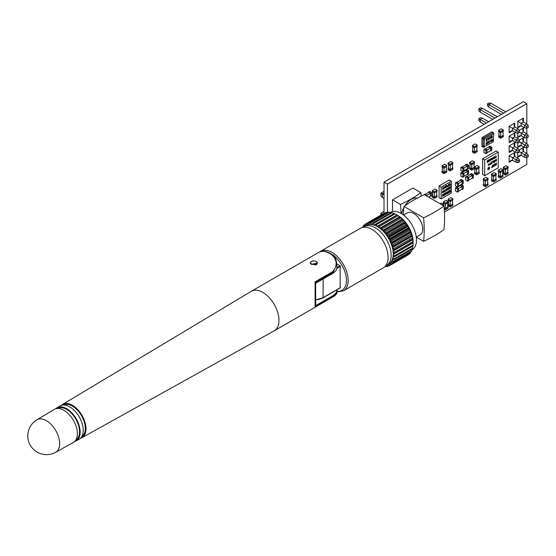 <?xml version="1.0" encoding="UTF-8"?>
<svg xmlns="http://www.w3.org/2000/svg" width="556" height="556" viewBox="0 0 556 556"><rect width="100%" height="100%" fill="white"/><g stroke="black" fill="none" stroke-linecap="round" stroke-linejoin="round"><path stroke-width="0.83" d="M423.596 241.332A120.555 69.604 -120 0 0 424.207 229.906A120.555 69.604 -120 0 0 423.596 217.778A120.555 69.604 0 0 0 443.994 205.998A120.555 69.604 60 0 1 444.605 218.133A120.555 69.604 60 0 1 443.994 229.558A120.555 69.604 180 0 1 423.596 241.332L416.305 237.127L420.134 234.917A12.739 7.36 -120 0 0 422.087 224.707A12.739 7.36 -120 0 0 413.761 213.476A12.739 7.36 -120 0 0 407.395 212.844L403.559 215.061M401.696 213.782A13.942 8.048 -60 0 1 403.802 207.673M404.949 205.692A13.942 8.048 -60 0 1 411.322 199.312A13.942 8.048 -60 0 1 417.188 198.151M403.357 214.915A120.555 69.604 60 0 1 403.934 206.429A120.555 69.604 180 0 1 424.332 194.649L443.994 205.998M401.043 213.393A120.555 69.604 -120 0 0 400.473 204.427A120.555 69.604 0 0 0 420.871 192.647A120.555 69.604 60 0 1 421.17 196.136M491.963 135.859L492.206 137.686L491.845 137.895L491.386 136.491L490.573 138.632L490.573 136.665L490.809 138.187L491.261 136.269L491.963 137.52L491.963 135.859M486.034 139.285L487.369 138.513L486.382 140.821L487.258 140.543L486.083 141.224L487.07 138.91L486.034 139.285M489.058 140.89L489.6 141.571L489.058 142.878L488.543 142.218L489.085 140.911L489.634 141.585L488.745 142.948M489.085 140.911L489.433 140.863M491.011 139.764L491.608 140.362L491.421 141.287L491.017 141.787L490.524 141.565L491.219 141.384L491.421 140.612L491.011 141.113L490.503 140.765L491.045 139.778L491.636 140.383L491.455 141.307L490.524 141.565M491.421 140.612L491.011 141.113L490.503 140.765M491.045 139.778L491.608 140.362M484.144 146.735L493.325 141.829L493.665 133.774L484.484 138.687L484.144 146.735L483.122 146.735L483.122 139.271A1.202 0.695 -60 0 1 483.977 137.798L492.818 132.696A1.202 0.695 -60 0 1 493.415 132.641A1.202 0.695 -60 0 1 493.665 133.19L493.665 133.774M492.143 141.134L492.359 139.049L492.359 140.578L492.748 140.293L492.143 141.134M487.744 141.648L488.293 142.322L487.744 143.636L487.237 142.975L487.779 141.662L488.328 142.343L487.438 143.705M487.779 141.662L488.126 141.613M489.329 137.381L489.565 139.208L489.329 138.541L488.502 139.021L488.258 139.966L488.258 137.999L488.502 138.791L489.329 138.312L489.329 137.381M486.437 142.399L487.021 143.1L486.125 144.456L486.472 144.407L485.93 143.726L486.854 142.392L486.472 142.419M451.333 181.186L449.297 180.005L439.094 185.899L439.094 197.672L441.137 198.853L451.333 192.96L451.333 181.186L441.137 187.073L441.137 198.853M460.854 172.937L460.854 176.078L462.898 177.26L463.912 176.669L463.912 173.528L461.876 172.353L460.854 172.937L462.898 174.118L462.898 177.26M468.673 165.285L467.652 165.876L467.652 169.01L468.673 168.426L468.673 165.285L466.637 164.103L465.615 165.09M455.413 187.858L455.413 191L457.456 192.174L458.478 191.591L458.478 188.449L456.434 187.268L455.413 187.858L457.456 189.04L457.456 192.174M455.413 182.757L455.413 185.899L457.456 187.073L458.478 186.482L458.478 183.341L456.434 182.166L455.413 182.757L457.456 183.932L457.456 187.073M473.434 174.709L472.412 175.293L472.412 178.434L473.434 177.85L473.434 174.709L471.398 173.528L470.376 174.508M474.456 172.548L474.456 173.722L476.492 174.904L479.216 173.333L479.216 172.151L476.492 173.722L474.456 172.548L474.796 172.353M469.695 162.338L469.695 163.52L471.738 164.694L474.456 163.123L474.456 161.949L472.412 160.767L469.695 162.338L471.738 163.52L471.738 168.815L474.115 167.446L474.115 163.318M441.985 165.771L441.985 166.953L444.022 168.127L446.746 166.557L446.746 165.382L444.703 164.201L441.985 165.771L444.022 166.953L444.022 172.256L446.405 170.88L446.405 166.758M448.101 163.026L448.101 164.201L450.145 165.382L452.862 163.811L452.862 162.637L450.826 161.455L448.101 163.026L450.145 164.201L450.145 169.504L452.521 168.127L452.521 164.006M426.855 196.101L426.855 195.316L424.812 194.141L423.797 194.892M432.297 190.604L432.297 191.785L434.333 192.96L437.051 191.389L437.051 190.215L435.014 189.033L432.297 190.604L434.333 191.785L434.333 197.088L436.717 195.712L436.717 191.591M472.412 145.457L472.412 146.638L474.456 147.813L477.173 146.242L477.173 145.067L475.137 143.886L472.412 145.457L474.456 146.638L474.456 151.934L476.833 150.558L476.833 146.436M491.796 147.222L490.774 147.813L490.774 150.954L491.796 150.363L491.796 147.222L489.753 146.047L488.738 147.027M443.174 205.525L443.347 204.254L441.304 203.072L440.116 203.76M448.101 199.145L448.101 200.327L450.145 201.501L452.862 199.931L452.862 198.756L450.826 197.575L448.101 199.145L450.145 200.327L450.145 205.623L452.521 204.254L452.521 200.125M498.593 135.838L498.593 137.019L500.636 138.194L503.354 136.623L503.354 135.449L500.636 137.019L498.593 135.838L498.934 135.643M483.296 178.83L483.296 180.005L485.332 181.186L488.057 179.616L488.057 178.434L486.013 177.26L483.296 178.83L485.332 180.005L485.332 185.308L487.716 183.932L487.716 179.81M498.593 130.34L498.593 131.522L500.636 132.696L503.354 131.126L503.354 129.951L501.317 128.77L498.593 130.34L500.636 131.522L500.636 136.818L503.013 135.449L503.013 131.32M483.296 184.328L483.296 185.502L485.332 186.684L488.057 185.113L488.057 183.932L485.332 185.502L483.296 184.328L483.637 184.126M498.252 175.689L498.252 176.864L500.296 178.045L503.013 176.474L503.013 175.293L500.296 176.864L498.252 175.689L498.593 175.494M420.871 192.647L412.913 188.053L392.515 199.833L392.515 211.579M444.446 212.051L526.817 164.5L526.817 157.577M526.588 155.847L526.588 157.709L528.2 156.778L528.2 154.915L526.588 155.847L521.187 152.733L521.187 155.284L517.789 157.244L519.492 155.451L521.187 155.284L524.593 157.244L524.593 154.693L526.803 153.414L526.817 147.764M526.817 143.622L526.817 137.944M526.817 133.808L526.817 128.13M526.588 126.4L526.588 128.262L528.2 127.331L528.2 125.475L526.588 126.4L521.187 123.286L521.187 125.837L524.593 127.797L524.593 125.246L526.803 123.974L526.817 103.645L387.414 184.126L387.414 212.524M503.354 172.742L503.354 173.924L505.397 175.098L508.114 173.528L508.114 172.353L505.397 173.924L503.354 172.742L503.694 172.548M491.455 179.616L491.455 180.79L493.499 181.972L496.216 180.401L496.216 179.22L493.499 180.79L491.455 179.616L491.796 179.421M503.354 167.245L503.354 168.426L505.397 169.601L508.114 168.03L508.114 166.856L506.078 165.674L503.354 167.245L505.397 168.426L505.397 173.722L507.774 172.353L507.774 168.232M498.252 170.192L498.252 171.366L500.296 172.548L503.013 170.977L503.013 169.802L500.977 168.621L498.252 170.192L500.296 171.366L500.296 176.669L502.673 175.293L502.673 171.172M491.455 174.118L491.455 175.293L493.499 176.474L496.216 174.904L496.216 173.722L494.173 172.548L491.455 174.118L493.499 175.293L493.499 180.596L495.876 179.22L495.876 175.098M448.101 204.643L448.101 205.817L450.145 206.999L452.862 205.428L452.862 204.254L450.145 205.817L448.101 204.643L448.442 204.448M443.347 201.897L443.347 203.072L445.384 204.254L448.101 202.683L448.101 201.501L446.065 200.327L443.347 201.897L445.384 203.072L445.384 208.375L447.768 206.999L447.768 202.877M483.977 149.383L483.977 152.525L486.013 153.699L487.035 153.115L487.035 149.974L484.999 148.793L483.977 149.383L486.013 150.558L486.013 153.699M472.412 150.954L472.412 152.129L474.456 153.31L477.173 151.739L477.173 150.558L474.456 152.129L472.412 150.954L472.753 150.759M432.297 196.101L432.297 197.283L434.333 198.457L437.051 196.887L437.051 195.712L434.333 197.283L432.297 196.101L432.637 195.907M431.616 192.571L430.594 193.161L430.594 196.303L431.616 195.712L431.616 192.571L429.573 191.389L428.551 192.376M448.101 168.524L448.101 169.698L450.145 170.88L452.862 169.309L452.862 168.127L450.145 169.698L448.101 168.524L448.442 168.329M441.985 171.269L441.985 172.45L444.022 173.625L446.746 172.054L446.746 170.88L444.022 172.45L441.985 171.269L442.326 171.074M469.695 167.836L469.695 169.017L471.738 170.192L474.456 168.621L474.456 167.446L471.738 169.017L469.695 167.836L470.035 167.641M479.216 166.661L476.492 168.232L476.492 169.406L479.216 167.836L479.216 166.661L477.173 165.479L474.115 167.245M465.615 176.864L465.615 180.005L467.652 181.186L468.673 180.596L468.673 177.454L466.637 176.28L465.615 176.864L467.652 178.045L467.652 181.186M463.238 180.596L462.217 181.186L462.217 184.328L463.238 183.737L463.238 180.596L461.195 179.421L460.173 180.401M463.238 185.697L462.217 186.288L462.217 189.429L463.238 188.838L463.238 185.697L461.195 184.522L460.173 185.502M460.854 167.446L460.854 170.581L462.898 171.762L463.912 171.172L463.912 168.03L461.876 166.856L460.854 167.446L462.898 168.621L462.898 171.762M468.673 170.782L467.652 171.366L467.652 174.508L468.673 173.924L468.673 170.782L466.637 169.601L465.615 170.581M498.252 152.129L496.216 150.954L482.615 158.807L482.615 174.508L484.658 175.689L498.252 167.836L498.252 152.129L484.658 159.982L484.658 175.689M493.415 132.641L492.227 131.953A1.202 0.695 120 0 0 491.629 132.008L482.789 137.117A1.202 0.695 120 0 0 481.934 138.583L481.934 146.047A1.202 0.695 120 0 0 482.184 146.596L483.372 147.284A1.202 0.695 -60 0 1 483.122 146.735L481.934 146.047M442.965 190.819L443.66 191.445L442.972 192.835L442.395 192.591L442.986 192.598L443.445 191.57L442.986 191.035L442.354 191.827L443.417 190.75M442.93 190.805L443.625 191.424L442.972 192.835L442.395 192.591M442.618 192.411L442.986 192.598M443.445 191.57L442.951 191.021L442.576 191.771M445.787 189.158L446.322 189.881L445.509 191.201L445.822 189.172M446.725 187.226L446.92 185.155L446.92 186.684L447.288 186.413L446.725 187.226M443.98 186.851L444.174 187.219L444.849 186.823L443.98 188.79L443.98 186.851M448.546 191.042L448.762 192.876L447.761 193.453L448.546 192.779L448.546 192.147L447.893 192.522L448.546 191.917L448.546 191.042M445.676 192.696L445.398 193.905L445.884 194.537L445.28 194.197L444.64 195.253L445.134 194.051L444.578 193.328L445.266 193.724L445.676 192.696M446.836 188.616L447.031 188.977L447.705 188.588L446.836 190.555L446.836 188.616M450.332 186.594L450.054 187.803L450.541 188.442L449.936 188.095L449.297 189.158L449.783 187.949L449.234 187.233L449.915 187.622L450.332 186.594M450.214 190.076L450.429 191.917L449.762 192.3L449.255 192.063L449.658 191.306L449.123 190.708L450.214 190.958L450.214 190.076M450.395 189.971L450.395 191.896L449.255 192.063M449.359 190.569L449.887 191.139M442.91 194.266L443.556 194.6L442.923 194.489L442.576 195.031L443.486 195.413L442.958 196.254L442.395 195.997L443.271 195.552L442.354 195.17L442.91 194.266L443.334 194.69M443.334 194.725L442.889 194.468L442.736 195.205M443.264 195.114L442.958 196.254L442.395 195.997M443.215 195.413L442.354 195.17M448.727 187.775L447.997 187.942L448.984 187.379L448.483 189.624L448.025 189.353L448.727 187.775L447.997 188.157M448.949 187.358L448.483 189.401M448.928 188.776L448.483 189.624L448.025 189.353M443.98 193.676L443.98 195.642L443.98 193.676M447.316 191.75L446.697 194.065L446.1 192.452L446.503 192.821L447.142 192.452L447.316 191.75M443.014 187.386L443.445 187.636L442.659 188.547L443.021 188.081L443.466 188.456L442.659 189.415L442.465 188.748L443.014 187.386L443.243 187.74M443.25 187.775L442.659 188.498M443.021 188.081L443.466 188.456L442.951 189.367M445.87 186.01L445.147 186.177L446.127 185.614L445.627 187.865L445.168 187.587L445.87 186.01L445.147 186.392M446.093 185.593L445.627 187.636M446.072 187.011L445.627 187.865L445.168 187.587M448.546 184.217L448.762 186.051L447.761 186.628L448.546 185.954L448.546 185.322L447.893 185.697L448.546 185.092L448.546 184.217M444.307 192.035L444.501 189.964L444.501 191.493L444.869 191.222L444.307 192.035M449.47 184.529L449.47 185.641L449.255 184.641L449.839 183.445L450.429 183.96L450.214 185.218L449.853 183.682L449.47 185.641M449.839 183.445L450.429 183.96L450.429 185.092M450.214 184.099L449.818 183.668L449.436 184.509M488.529 164.083L488.724 164.5L489.183 164.235L488.529 165.368L488.529 164.84L488.071 165.104L488.529 164.083M494.472 156.458L495.069 157.056L494.882 157.98L494.486 158.474L493.992 158.258L494.68 158.078L494.889 157.306L494.472 157.807L493.971 157.459L494.506 156.472L495.104 157.077L494.916 158.001L493.992 158.258M494.889 157.306L494.472 157.807L493.971 157.459M494.506 156.472L495.069 157.056M491.643 158.133L492.109 158.363L491.629 158.363L491.261 159.315L491.65 158.828L492.13 159.183L491.608 160.135L491.038 159.523L491.643 158.133L491.886 158.474M491.893 158.516L491.261 159.266M491.65 158.828L492.13 159.183L491.608 160.135L491.038 159.523M488.654 159.878L488.898 161.706L488.536 161.914L488.078 160.51L487.264 162.644L487.264 160.684L487.501 162.206L487.953 160.281L488.654 161.539L488.654 159.878M492.463 161.483L493.506 160.886L493.506 162.845L493.269 161.247L492.463 161.483M496.286 159.53L495.459 159.76L496.571 159.113L495.695 161.038L496.55 160.538L496.001 161.407L495.479 161.164L496.286 159.53L495.459 159.968M496.536 159.092L495.66 161.018L496.008 161.177M496.515 160.517L496.001 161.407L495.479 161.164M492.484 165.278L492.727 167.106L491.587 167.759L492.484 167.015L492.484 166.383L491.719 166.828L492.484 166.161L492.484 165.278M496.195 163.137L496.438 164.958L495.368 164.11L495.132 165.716L495.132 163.749L496.195 164.597L496.195 163.137M494.34 164.208L494.583 166.029L493.276 166.258L493.721 165.473L493.137 164.903L494.34 165.09L494.34 164.208M494.548 164.089L494.548 166.015L493.276 166.258M493.394 164.75L493.978 165.292M489.308 167.113L489.551 168.934L489.19 169.142L488.731 167.745L487.918 169.879L487.918 167.919L488.154 169.441L488.863 167.37L489.308 168.774L489.308 167.113M494.187 160.489L494.409 160.844L495.146 160.413L494.187 162.428L494.187 160.489M491.553 161.949L492.095 162.623L491.553 163.937L491.038 163.276L491.587 161.97L492.13 162.644L491.24 164.006M491.587 161.97L491.935 161.914M490.559 158.78L489.864 161.143L489.19 159.572L489.641 159.913L490.364 159.496L490.559 158.78M493.019 157.299L493.561 157.974L493.019 159.287L492.505 158.627L493.054 157.313L493.596 157.994L492.706 159.357M495.764 157.737L495.98 155.652L495.98 157.181L496.376 156.896L495.764 157.737M489.905 164.923L490.121 162.839L490.121 164.367L490.517 164.083L489.905 164.923M526.817 103.645L523.418 101.678L384.015 182.166L384.015 213.295M467.652 171.366L465.615 170.192M463.912 176.28L467.485 174.216L467.485 171.47L465.782 170.483L462.217 172.548M467.652 165.876L465.615 164.694M463.912 170.782L467.485 168.718L467.485 165.973L465.782 164.986L462.217 167.05M462.217 186.288L460.173 185.113M458.478 191.195L462.043 189.137L462.043 186.385L460.347 185.405L456.775 187.469M462.217 181.186L460.173 180.005M458.478 186.093L462.043 184.029L462.043 181.284L460.347 180.304L456.775 182.361M472.412 175.293L470.376 174.118M468.673 180.2L472.246 178.142L472.246 175.39L470.543 174.41L466.977 176.474M478.876 168.03L478.876 172.151L476.492 173.528L476.492 169.406L474.456 168.232M476.492 173.528L474.796 172.548L474.796 168.426M471.738 168.815L470.035 167.836L470.035 163.714M444.022 172.256L442.326 171.269L442.326 167.147M450.145 169.504L448.442 168.524L448.442 164.402M430.594 193.161L428.551 191.98M428.551 197.088L430.427 196.004L430.427 193.259L428.725 192.279L425.152 194.336M434.333 197.088L432.637 196.101L432.637 191.98M474.456 151.934L472.753 150.954L472.753 146.833M490.774 147.813L488.738 146.638M487.035 152.719L490.607 150.662L490.607 147.91L488.905 146.93L485.332 148.987M445.384 208.57L445.384 209.744L448.101 208.173L448.101 206.999L445.384 208.57L444.168 207.868M445.384 208.375L444.147 207.659M450.145 205.623L448.442 204.643L448.442 200.521M500.636 136.818L498.934 135.838L498.934 131.716M485.332 185.308L483.637 184.328L483.637 180.207M493.499 180.596L491.796 179.616L491.796 175.494M500.296 176.669L498.593 175.689L498.593 171.568M505.397 173.722L503.694 172.742L503.694 168.621M400.473 204.427L392.515 199.833M387.414 184.126L384.015 182.166M503.597 113.125L488.891 104.639L491.101 103.36L505.807 111.853M488.891 107.19L487.487 105.689L487.487 103.826L488.891 104.639L488.891 107.19L501.387 114.404M487.487 103.826L489.099 102.895L491.101 103.36M482.462 108.344L480.252 109.622L480.252 112.173L478.855 110.672L478.855 108.816L480.46 107.885L482.462 108.344L497.168 116.836M480.252 112.173L492.748 119.387M478.855 108.816L494.958 118.115M490.962 113.25L497.3 116.76M482.462 118.164L480.252 119.436L480.252 121.986L478.855 120.485L478.855 118.63L480.46 117.698L482.462 118.164L488.668 121.743M480.252 121.986L484.248 124.294M478.855 118.63L486.458 123.022M528.2 154.915L526.803 153.414L523.398 151.454L522.696 149.898L523.398 147.528L523.398 151.454L521.187 152.733L519.561 151.795M517.956 160.837L517.956 162.693L519.561 161.761L519.561 159.906L517.956 160.837L512.556 157.716L512.556 160.267L509.15 162.234L510.853 160.434L512.556 160.267L515.954 162.234L515.954 159.676L518.164 158.404L514.766 156.438L514.057 154.881L514.766 152.518L514.766 156.438L512.556 157.716L509.15 155.756L514.766 152.518M526.588 146.033L526.588 147.889L528.2 146.965L528.2 145.102L526.588 146.033L521.187 142.913L521.187 145.47L517.789 147.43L519.492 145.637L521.187 145.47L524.593 147.43L524.593 144.88L526.803 143.601L523.398 141.641L522.696 140.084L523.398 137.714L523.398 141.641L521.187 142.913L519.561 141.975M517.956 151.017L517.956 152.879L519.561 151.948L519.561 150.092L517.956 151.017L512.556 147.903L512.556 150.454L509.15 152.413L510.853 150.62L512.556 150.454L515.954 152.413L515.954 149.863L518.164 148.591L514.766 146.624L514.057 145.067L514.766 142.697L514.766 146.624L512.556 147.903L509.15 145.936L514.766 142.697M526.588 136.22L526.588 138.076L528.2 137.144L528.2 135.289L526.588 136.22L521.187 133.099L521.187 135.65L517.789 137.617L519.492 135.817L521.187 135.65L524.593 137.617L524.593 135.066L526.803 133.787L523.398 131.821L522.696 130.271L523.398 127.901L523.398 131.821L521.187 133.099L519.561 132.161M517.956 141.203L517.956 143.066L519.561 142.134L519.561 140.272L517.956 141.203L512.556 138.083L512.556 140.64L509.15 142.6L510.853 140.807L512.556 140.64L515.954 142.6L515.954 140.049L518.164 138.771L514.766 136.811L514.057 135.254L514.766 132.884L514.766 136.811L512.556 138.083L509.15 136.123L514.766 132.884M528.2 125.475L526.803 123.974L523.398 122.007L521.187 123.286L517.789 121.319L523.398 118.081L522.696 120.45L523.398 122.007L523.398 118.081M517.956 131.39L517.956 133.245L519.561 132.321L519.561 130.458L517.956 131.39L512.556 128.269L512.556 130.82L509.15 132.787L510.853 130.994L512.556 130.82L515.954 132.787L515.954 130.236L518.164 128.957L514.766 126.997L514.057 125.441L514.766 123.071L514.766 126.997L512.556 128.269L509.15 126.309L514.766 123.071M519.561 159.906L518.164 158.404M515.954 162.234L517.956 162.693M524.593 157.244L526.588 157.709M519.561 150.092L518.164 148.591M515.954 152.413L517.956 152.879M528.2 145.102L526.803 143.601M524.593 147.43L526.588 147.889M519.561 140.272L518.164 138.771M515.954 142.6L517.956 143.066M528.2 135.289L526.803 133.787M524.593 137.617L526.588 138.076M519.561 130.458L518.164 128.957M515.954 132.787L517.956 133.245M524.593 127.797L526.588 128.262M491.101 113.174L490.642 113.07M517.789 127.797L521.187 125.837L519.492 126.004L517.789 127.797L517.789 121.319M423.596 217.778L403.934 206.429M505.397 173.924L505.397 175.098M500.296 176.864L500.296 178.045M493.499 180.79L493.499 181.972M485.332 185.502L485.332 186.684M508.114 166.856L505.397 168.426M503.354 129.951L500.636 131.522M503.013 169.802L500.296 171.366M488.057 178.434L485.332 180.005M496.216 173.722L493.499 175.293M500.636 137.019L500.636 138.194M450.145 205.817L450.145 206.999M445.384 209.744L444.265 209.098M452.862 198.756L450.145 200.327M448.101 201.501L445.384 203.072M443.347 204.254L442.152 204.935M490.607 147.91L486.013 150.558M474.456 152.129L474.456 153.31M477.173 145.067L474.456 146.638M434.333 197.283L434.333 198.457M437.051 190.215L434.333 191.785M430.427 193.259L426.174 195.712M450.145 169.698L450.145 170.88M452.862 162.637L450.145 164.201M444.022 172.45L444.022 173.625M446.746 165.382L444.022 166.953M471.738 169.017L471.738 170.192M474.456 161.949L471.738 163.52M476.492 168.232L474.456 167.05M476.492 173.722L476.492 174.904M472.246 175.39L467.652 178.045M462.043 181.284L457.456 183.932M462.043 186.385L457.456 189.04M467.485 165.973L462.898 168.621M467.485 171.47L462.898 174.118M443.681 203.267L443.681 205.817M384.015 192.96L382.313 193.947L382.313 197.477L384.015 198.457M382.313 197.477L380.916 195.976L380.916 193.134L384.015 194.927M380.916 193.134L383.376 191.716L384.015 191.862M384.015 212.983L382.584 214.123M380.916 215.082L380.916 213.156L382.313 214.275M380.916 213.156L383.376 211.739L384.015 211.885M484.658 159.982L482.615 158.807M441.137 187.073L439.094 185.899M496.404 163.019L496.438 164.958M495.368 165.577L495.368 164.11M495.368 163.61L496.195 164.597M493.811 166.439L493.241 166.237M493.589 165.021L493.943 165.271L493.589 165.021M494.34 165.313L493.478 166.091L494.34 165.945L494.34 165.313L493.832 166.237M492.692 165.16L492.727 167.106M492.692 167.085L491.587 167.717M491.719 166.786L492.484 166.383M489.516 166.995L489.551 168.934M488.272 169.67L488.731 167.745M488.119 167.801L488.154 169.441M488.835 167.384L489.308 168.774M495.966 161.386L495.445 161.15M494.374 160.385L494.409 160.844M495.111 160.649L494.34 162.338M494.882 160.823L494.374 161.073L494.409 161.803L494.882 160.823L494.409 161.803M493.478 160.899L493.506 162.845M492.463 161.671L493.269 161.247M491.914 162.769L491.553 162.171L491.879 162.755L491.553 162.171L491.226 163.13L491.817 163.464L491.587 162.192L491.587 163.728M488.863 159.76L488.898 161.706M487.619 162.442L488.078 160.51M487.466 160.566L487.501 162.206M488.182 160.149L488.654 161.539M490.767 158.662L490.135 160.99M489.426 159.433L489.641 159.913M490.295 159.767L489.676 160.079L490.003 160.837L490.295 159.767L489.711 160.1L490.003 160.837M491.608 158.112L492.074 158.342M491.615 158.807L492.095 159.162M491.573 160.114L491.011 159.502M491.914 159.294L491.546 159.079L491.546 159.913L491.226 159.676L491.573 159.926L491.914 159.294L491.58 159.092L491.573 159.926M493.38 158.119L493.019 157.522L493.346 158.099L493.019 157.522L492.692 158.481L493.276 158.814L493.054 157.543L493.054 159.079M494.451 158.46L493.957 158.238M494.437 157.786L493.937 157.438M494.889 156.931L494.492 156.674L494.854 156.91L494.492 156.674L494.152 157.306L494.534 157.543L494.889 156.931L494.527 156.695L494.534 157.543M495.945 155.666L495.98 157.181M496.341 156.875L495.903 157.661M488.689 163.992L488.724 164.5M489.148 164.444L488.724 164.729M488.689 164.708L488.724 165.257M488.071 165.062L488.529 164.84M490.086 162.859L490.121 164.367M490.482 164.062L490.044 164.847M449.728 192.279L449.22 192.042M450.214 191.188L449.436 191.91L450.214 191.813L450.214 191.188L449.755 192.077M442.875 194.246L443.521 194.579M443.299 194.704L442.889 194.468L443.299 194.704M442.93 196.233L442.367 195.976M450.548 186.469L450.054 187.803M450.019 187.782L450.541 188.442M449.568 188.998L449.936 188.095M449.484 187.087L449.915 187.622M448.449 189.61L447.99 189.332M446.996 188.519L447.031 188.977M447.67 188.825L446.989 190.465M447.462 188.984L447.031 189.95M444.161 193.571L444.195 195.51M445.898 192.571L445.398 193.905M445.363 193.884L445.884 194.537M444.918 195.1L445.28 194.197M444.828 193.182L445.266 193.724M447.497 191.646L446.948 193.926M446.308 192.327L446.503 192.821M447.08 192.717L446.531 192.995L446.822 193.773L447.08 192.717L446.565 193.015L446.822 193.773M448.727 190.93L448.762 192.876M448.727 192.856L447.761 193.418M447.893 192.487L448.546 192.147M442.979 187.365L443.41 187.615M442.986 188.067L443.431 188.435M443.271 188.56L442.93 188.324L443.236 188.54L442.625 188.908L442.958 189.179L443.271 188.56L442.659 188.929L442.958 189.179M444.14 186.76L444.174 187.219M444.814 187.059L444.133 188.699M444.605 187.219L444.174 188.185M445.592 187.845L445.134 187.567M446.885 185.169L446.92 186.684M447.26 186.392L446.85 187.157M448.727 184.105L448.762 186.051M448.727 186.031L447.761 186.594M447.893 185.662L448.546 185.322M446.134 189.144L446.322 189.881M446.287 189.86L445.787 191.146M446.127 189.992L445.787 189.381L445.822 190.937M444.466 189.978L444.501 191.493M444.835 191.201L444.432 191.966M442.937 192.814L442.367 192.571M442.583 192.39L442.951 192.578L442.583 192.39M443.41 191.549L442.951 191.021L443.41 191.549M449.804 183.424L450.395 183.939M450.179 184.078L449.818 183.668L450.179 184.078M484.484 146.93L483.977 147.222A1.202 0.695 -60 0 1 483.372 147.284M492.818 142.121L493.325 141.829L492.818 142.121M492.324 139.069L492.359 140.578M492.713 140.272L492.282 141.057M490.983 141.766L490.496 141.544M490.976 141.092L490.468 140.744M491.421 140.237L491.024 139.98L491.386 140.223L491.024 139.98L490.691 140.612L491.066 140.849L491.421 140.237L491.059 140.001L491.066 140.849M488.731 142.072L489.315 142.405L489.085 141.134L488.731 142.072M489.419 141.717L489.058 141.113L489.092 142.67M488.105 142.468L487.744 141.87L488.071 142.447L487.744 141.87L487.417 142.829L488.008 143.163L487.779 141.891L487.786 143.427M487.334 138.729L486.382 140.821M487.223 140.522L486.083 141.182M486.034 139.473L487.07 138.91M489.537 137.262L489.565 139.208M488.502 139.021L489.329 138.541M488.467 139L488.502 139.827M488.467 137.881L488.502 138.791M492.171 135.74L492.206 137.686M490.927 138.423L491.386 136.491M490.774 136.547L490.809 138.187M491.49 136.137L491.963 137.52M486.82 142.371L487.021 143.1M486.986 143.08L486.437 144.386M486.799 143.226L486.437 142.628L486.764 143.205L486.437 142.628L486.111 143.58L486.702 143.914L486.472 142.649L486.472 144.178M375.439 224.263A24.04 13.879 60 0 1 376.363 224.7L377.031 226.431A22.358 12.906 60 0 0 374.98 225.451L375.439 224.263L394.141 213.462A24.04 13.879 60 0 1 395.066 213.907L396.921 214.95A22.358 12.906 60 0 1 397.276 215.144L397.783 215.436A21.635 12.496 60 0 1 413.08 241.943L413.08 242.527A22.358 12.906 60 0 1 413.08 242.93L413.052 245.064A24.04 13.879 60 0 1 412.969 246.079L394.273 256.879L393.009 256.677A22.358 12.906 60 0 0 393.189 254.412L394.35 255.857A24.04 13.879 60 0 1 394.273 256.879M390.173 212.517L390.368 212.406A21.635 12.496 60 0 1 401.182 213.476A21.635 12.496 60 0 1 415.318 232.547A21.635 12.496 60 0 1 412.003 249.88L411.808 249.991M397.783 215.436L397.276 215.144A22.358 12.906 60 0 1 397.623 215.353L397.102 215.082A24.04 13.879 60 0 1 398.026 215.707L399.674 216.743A22.358 12.906 60 0 1 400.362 217.278L400.035 217.278A24.04 13.879 60 0 1 400.932 218.07L402.349 219.043A22.358 12.906 60 0 1 403.01 219.696L402.843 219.981A24.04 13.879 60 0 1 403.684 220.92L404.872 221.781A22.358 12.906 60 0 1 405.477 222.532L405.449 223.116A24.04 13.879 60 0 1 406.207 224.165L407.166 224.874A22.358 12.906 60 0 1 407.701 225.694L407.77 226.584A24.04 13.879 60 0 1 408.424 227.717L409.16 228.224A22.358 12.906 60 0 1 409.605 229.1L409.737 230.281A24.04 13.879 60 0 1 410.272 231.463L410.787 231.727A22.358 12.906 60 0 1 411.134 232.63L411.287 234.09A24.04 13.879 60 0 1 411.683 235.285L412.01 235.285A22.358 12.906 60 0 1 412.246 236.182L412.378 237.898A24.04 13.879 60 0 1 412.615 239.073L412.781 238.788A22.358 12.906 60 0 1 412.899 239.65L412.969 241.596A24.04 13.879 60 0 1 413.052 242.708L413.08 242.124A22.358 12.906 60 0 1 413.08 242.527M412.781 245.919L412.615 248.198A24.04 13.879 60 0 1 412.378 249.088L393.676 259.888L392.355 259.395A22.358 12.906 60 0 0 392.89 257.4L393.919 258.992A24.04 13.879 60 0 1 393.676 259.888M411.892 249.373L411.683 250.902A24.04 13.879 60 0 1 411.287 251.646L392.592 262.439L391.243 261.667A22.358 12.906 60 0 0 392.119 260.013L392.981 261.695A24.04 13.879 60 0 1 392.592 262.439M410.481 252.111L410.272 253.098A24.04 13.879 60 0 1 409.737 253.668L391.035 264.461L389.714 263.426A22.358 12.906 60 0 0 390.896 262.161L391.57 263.891A24.04 13.879 60 0 1 391.035 264.461M408.535 254.363L408.424 254.711A24.04 13.879 60 0 1 408.104 254.912L389.402 265.705A24.04 13.879 60 0 1 389.075 265.886L387.845 264.663M389.791 263.488L389.269 263.787A22.358 12.906 60 0 1 388.561 264.246L386.524 265.427A22.358 12.906 60 0 0 389.951 247.51A22.358 12.906 60 0 0 375.342 227.807A22.358 12.906 60 0 0 364.166 226.702L366.202 225.521A22.358 12.906 60 0 1 366.953 225.138L365.695 223.88A24.04 13.879 60 0 0 365.361 224.061L384.064 213.268A24.04 13.879 60 0 1 384.391 213.087L365.695 223.88M391.5 261.813L390.896 262.161M392.863 259.582L392.119 260.013M393.898 256.816L392.89 257.4M413.08 242.93L393.189 254.412M393.009 251.131A22.358 12.906 60 0 1 393.189 253.605L394.35 253.501A24.04 13.879 60 0 0 394.273 252.396L393.009 251.131L412.899 239.65M392.355 247.663A22.358 12.906 60 0 1 392.89 250.269L393.919 249.866A24.04 13.879 60 0 0 393.676 248.699L392.355 247.663L412.246 236.182M412.01 235.285L392.119 246.774A22.358 12.906 60 0 0 391.243 244.112L392.592 244.883A24.04 13.879 60 0 1 392.981 246.079L392.119 246.774M411.134 232.63L391.243 244.112M410.787 231.727L390.896 243.215A22.358 12.906 60 0 0 389.714 240.581L391.035 241.075A24.04 13.879 60 0 1 391.57 242.256L390.896 243.215M409.605 229.1L389.714 240.581M409.16 228.224L389.269 239.705A22.358 12.906 60 0 0 387.81 237.183L389.075 237.377A24.04 13.879 60 0 1 389.728 238.51L389.269 239.705M407.701 225.694L387.81 237.183M407.166 224.874L387.275 236.356A22.358 12.906 60 0 0 385.586 234.013L386.754 233.909A24.04 13.879 60 0 1 387.511 234.966L387.275 236.356M405.477 222.532L385.586 234.013M404.872 221.781L384.981 233.263A22.358 12.906 60 0 0 383.119 231.178L384.147 230.782A24.04 13.879 60 0 1 384.981 231.713L384.981 233.263M403.01 219.696L383.119 231.178M402.349 219.043L382.458 230.525A22.358 12.906 60 0 0 380.471 228.759L381.333 228.071A24.04 13.879 60 0 1 382.229 228.863L382.458 230.525M399.674 216.743L379.783 228.224A22.358 12.906 60 0 0 377.732 226.834L378.4 225.875A24.04 13.879 60 0 1 379.324 226.5L379.783 228.224M371.943 229.378A22.838 13.184 60 0 1 386.865 249.505A22.838 13.184 60 0 1 383.362 267.804L343.413 290.871A22.838 13.184 60 0 0 346.909 272.572A22.838 13.184 60 0 0 331.995 252.445A22.838 13.184 60 0 0 320.569 251.312L360.524 228.245A22.838 13.184 60 0 1 371.943 229.378M389.269 263.787L389.728 265.511A24.04 13.879 60 0 1 389.402 265.705M387.296 264.983L387.511 266.498A24.04 13.879 60 0 1 386.754 266.671L385.982 265.719M362.039 227.578A24.04 13.879 60 0 1 362.178 227.328L362.415 227.467M363.638 227.015L363.193 225.875A24.04 13.879 60 0 1 363.728 225.305L364.938 226.25M365.487 225.938L365.042 224.263A24.04 13.879 60 0 1 365.361 224.061M367.259 223.269A24.04 13.879 60 0 1 368.016 223.095L369.177 224.541A22.358 12.906 60 0 0 367.488 224.93L367.259 223.269L385.954 212.475A24.04 13.879 60 0 1 386.712 212.302L368.016 223.095M369.782 222.935A24.04 13.879 60 0 1 370.623 222.97L371.651 224.561A22.358 12.906 60 0 0 369.782 224.485L369.782 222.935L388.484 212.142A24.04 13.879 60 0 1 389.318 212.17L370.623 222.97M372.534 223.269A24.04 13.879 60 0 1 373.43 223.512L374.292 225.194A22.358 12.906 60 0 0 372.305 224.666L372.534 223.269L391.236 212.475A24.04 13.879 60 0 1 392.133 212.712L373.43 223.512M411.683 250.902L392.981 261.695M410.272 253.098L391.57 263.891M408.424 254.711L389.728 265.511M388.887 265.705L387.511 266.498M386.274 266.088L384.981 266.831M363.471 226.584L362.178 227.328M365.104 224.513L363.728 225.305M395.066 213.907L376.363 224.7M397.102 215.082L378.4 225.875M398.026 215.707L379.324 226.5M400.035 217.278L381.333 228.071M400.932 218.07L382.229 228.863M402.843 219.981L384.147 230.782M403.684 220.92L384.981 231.713M405.449 223.116L386.754 233.909M406.207 224.165L387.511 234.966M407.77 226.584L389.075 237.377M408.424 227.717L389.728 238.51M409.737 230.281L391.035 241.075M410.272 231.463L391.57 242.256M411.287 234.09L392.592 244.883M411.683 235.285L392.981 246.079M412.378 237.898L393.676 248.699M412.615 239.073L393.919 249.866M412.969 241.596L394.273 252.396M413.052 242.708L394.35 253.501M412.615 248.198L393.919 258.992M336.894 267.672L340.154 265.789L336.894 263.912M340.154 265.789L340.154 287.779M396.921 214.95L377.031 226.431M375.307 224.617L374.292 225.194M372.395 224.131L371.651 224.561M369.782 224.193L369.177 224.541M367.474 224.839L366.953 225.138M413.052 245.064L394.35 255.857M384.391 213.087L384.752 213.17M386.712 212.302L387.678 212.607M389.318 212.17L390.75 212.753M392.133 212.712L394.183 213.712M331.925 254.898A1.202 0.605 -54.3 0 1 332.523 254.836L330.549 253.557C325.983 250.985 321.973 250.631 318.532 252.487A22.838 13.184 -120 0 1 329.951 253.619A22.838 13.184 -120 0 1 331.925 254.898C337.422 260.549 337.596 266.192 332.446 271.828A1.202 0.695 60 0 1 332.669 272.628L315.62 282.469L315.669 306.147L315.669 305.64L332.669 295.827A14.428 8.326 0 0 0 336.894 289.933A14.428 8.326 0 0 0 336.894 289.822M316.35 261.473L317.406 263.058L311.249 264.42L310.192 263.058M59.638 443.646A18.751 10.828 60 0 1 55.663 452.278L73.343 442.451A19.085 11.016 60 0 0 76.38 427.196A19.085 11.016 60 0 0 63.891 410.293A19.085 11.016 60 0 0 54.266 409.404L36.911 419.801A18.751 10.828 60 0 1 46.377 420.677A18.751 10.828 60 0 1 59.638 443.646M57.511 408.465A18.272 10.55 60 0 1 66.616 409.383A18.272 10.55 60 0 1 78.542 425.458A18.272 10.55 60 0 1 75.783 440.109M55.704 408.764A19.133 11.044 60 0 1 56.955 407.791A19.133 11.044 60 0 1 66.616 408.681A19.133 11.044 60 0 1 79.14 425.625A19.133 11.044 60 0 1 76.089 440.929A19.133 11.044 60 0 1 74.622 441.52M56.955 407.791L59.985 405.97A19.189 11.078 60 0 1 69.674 406.867A19.189 11.078 60 0 1 82.232 423.86A19.189 11.078 60 0 1 79.181 439.212L76.089 440.929M63.481 405.018A18.272 10.55 60 0 1 72.391 406.047A18.272 10.55 60 0 1 84.269 421.948A18.272 10.55 60 0 1 81.753 436.662M61.431 405.331A19.245 11.113 60 0 1 62.682 404.358A19.245 11.113 60 0 1 72.391 405.255A19.245 11.113 60 0 1 84.992 422.296A19.245 11.113 60 0 1 81.927 437.683A19.245 11.113 60 0 1 80.453 438.281M62.682 404.358L251.27 291.323A22.838 13.184 60 0 1 251.381 291.261A22.838 13.184 60 0 1 262.8 292.386A22.838 13.184 60 0 1 277.722 312.514A22.838 13.184 60 0 1 274.219 330.82A22.838 13.184 60 0 1 274.108 330.883L81.927 437.683M274.219 330.82L334.733 295.882L315.092 307.204L315.092 281.843L332.446 271.828M332.669 273.448L336.894 264.044L336.894 267.554A14.428 8.326 180 0 1 332.669 273.448L315.669 283.261L315.669 282.754M315.669 306.147L315.092 307.204M315.62 306.488L332.669 296.647L336.894 293.45L336.894 289.933M315.62 282.469L315.092 281.843M509.15 162.234L509.15 155.756M517.789 157.244L517.789 152.837M519.353 149.863L523.398 147.528M509.15 152.413L509.15 145.936M517.789 147.43L517.789 143.024M519.353 140.049L523.398 137.714M517.789 137.617L517.789 133.211M519.353 130.236L523.398 127.901M509.15 142.6L509.15 136.123M509.15 132.787L509.15 126.309M493.325 133.579L491.629 132.008M484.484 138.687L482.789 137.117M484.144 139.271L481.934 138.583M316.35 261.667A3.607 2.085 180 0 1 317.406 263.099M317.156 263.898A3.607 2.085 180 0 1 315.12 265.08M311.589 264.024A3.127 1.807 0 0 0 316.01 264.024A3.127 1.807 0 0 0 316.01 261.473A3.127 1.807 0 0 0 311.589 261.473A3.127 1.807 0 0 0 311.589 264.024M336.894 291.274A21.635 12.496 -120 0 0 346.159 276.888A21.635 12.496 -120 0 0 331.181 253.939M315.669 299.753A13.226 7.631 0 0 0 323.154 297.592L340.494 287.584M323.154 278.945L323.05 297.814L340.39 287.8M340.494 266.38L336.804 268.513M315.669 299.955L322.814 297.787A12.739 7.36 180 0 1 315.669 299.865M332.446 297.182A1.202 0.695 60 0 0 332.669 296.647L332.669 295.827M317.406 263.141L316.253 261.445C313.097 260.375 311.075 260.938 310.192 263.141M336.894 291.879L343.413 290.871M385.544 265.935L386.524 265.427M363.228 227.293L364.166 226.702M319.596 251.972L320.569 251.312M36.911 419.801A18.751 18.751 0 0 0 27.8 435.89A18.751 18.751 0 0 0 55.663 452.278M251.381 291.261L318.532 252.487M336.894 264.044C336.074 258.54 334.615 255.468 332.523 254.836M336.894 293.45L334.733 295.882"/></g></svg>
